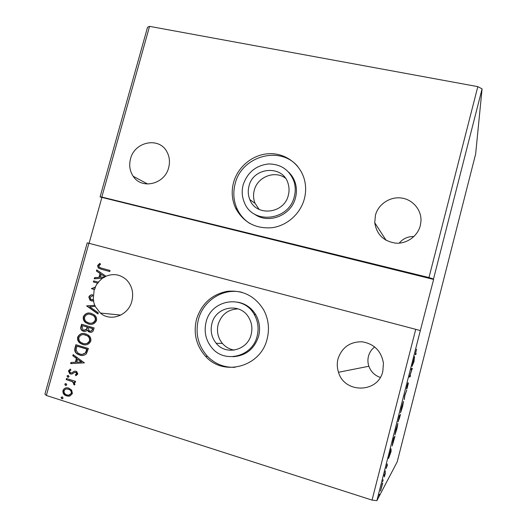 <?xml version="1.0" encoding="UTF-8"?>
<svg xmlns="http://www.w3.org/2000/svg" width="527" height="527" viewBox="0 0 527 527"><rect width="100%" height="100%" fill="white"/><g stroke="black" fill="none" stroke-linecap="round" stroke-linejoin="round"><path stroke-width="0.79" d="M211.92 323.571C210.161 330.916 211.584 337.484 216.182 343.275C225.846 355.738 247.538 350.462 251.148 334.526C252.664 328.367 251.82 322.623 248.625 317.294C240.009 302.175 215.734 306.51 211.92 323.571M238.151 308.888C228.171 309.283 221.518 314.395 218.198 324.224C216.485 331.378 217.882 337.774 222.381 343.42C225.582 347.102 229.561 349.329 234.317 350.093M248.981 186.163C247.782 190.787 248.059 195.247 249.811 199.555C256.036 216.913 284.198 213.982 288.322 195.234C289.323 191.373 289.277 187.586 288.183 183.864C283.322 164.628 253.223 166.651 248.981 186.163M285.37 178.119C274.778 170.043 257.387 176.953 254.264 190.306C253.098 194.812 253.368 199.16 255.081 203.363L259.185 209.463M288.868 172.355C291.998 175.451 294.185 179.154 295.436 183.462C296.734 188.152 296.76 192.908 295.502 197.737C291.345 215.695 267.953 224.66 254.166 213.883M243.171 184.825C247.347 172.487 255.793 165.531 268.5 163.95C281.286 164.075 289.863 170.168 294.244 182.237C295.548 186.96 295.575 191.749 294.31 196.611C288.974 220.839 252.736 224.818 244.403 202.612C241.985 196.907 241.57 190.978 243.171 184.825M304.342 198.923C300.37 213.949 286.833 225.872 271.774 227.75C255.318 228.837 243.263 222.282 235.615 208.093C231.926 199.97 231.234 191.472 233.527 182.605C237.802 166.71 252.802 154.418 269.007 153.706C285.199 152.916 300.449 164.022 304.494 179.977C306.055 186.215 306.003 192.533 304.342 198.923M249.726 223.441C244.225 219.845 240.055 215.075 237.216 209.12C233.553 201.05 232.862 192.612 235.141 183.804C241.373 156.407 279.646 145.175 297.544 166.229M232.98 356.7C245.813 355.844 254.357 349.045 258.599 336.292C260.509 328.571 259.521 321.332 255.648 314.566C251.458 307.847 245.589 303.736 238.059 302.234M257.117 336.2C259.04 328.42 258.052 321.121 254.152 314.309C243.197 294.125 211.116 299.547 206.123 321.951C203.791 331.733 205.761 340.422 212.045 348.018C224.759 363.716 252.466 356.693 257.117 336.2M196.512 319.263C193.178 333.36 196.209 345.725 205.609 356.371C223.547 376.943 260.786 366.864 267.123 338.993C269.666 328.749 268.526 319.052 263.691 309.909C255.068 296.062 242.901 289.87 227.19 291.326C211.755 294.448 201.531 303.763 196.512 319.263M242.012 292.34C223.547 287.558 203.205 300.377 198.409 319.481C195.095 333.472 198.112 345.752 207.454 356.318C215.075 364.032 224.278 367.688 235.055 367.286M130.525 158.858C128.878 165.267 129.774 171.077 133.206 176.281C141.644 189.766 164.76 184.305 168.66 167.652C170.135 161.908 169.536 156.585 166.842 151.684C159.055 136.605 134.517 141.638 130.525 158.858M420.296 225.655C417.621 236.254 406.745 243.975 395.757 243.158C383.669 241.326 376.667 234.522 374.756 222.756L375.408 215.306C378.208 204.331 389.796 196.512 401.218 197.987C412.661 199.344 421.659 209.845 420.974 221.281L420.296 225.655M338.018 358.801C336.878 363.314 337.036 367.806 338.499 372.273C344.441 393.695 378.221 393.274 382.819 371.318L383.452 363.235C381.284 351.008 374.183 343.861 362.148 341.792C350.027 341.654 341.983 347.326 338.018 358.801M380.277 377.418C374.71 375.487 370.909 371.766 368.86 366.252C367.754 362.938 367.622 359.605 368.459 356.252C369.493 352.425 371.575 349.315 374.704 346.924M94.689 305.317L93.384 300.937L91.408 300.877L89.952 300.12L88.832 297.03C89.57 295.522 90.763 294.751 92.416 294.718L92.811 295.752L90.13 297.314L90.796 299.343L93.2 299.784L94.175 289.54L91.54 288.546L95.051 287.281L97.495 283.091L93.378 281.958L93.668 280.904L98.22 282.162L102.422 278.243L94.254 278.803L94.57 277.663L98.971 277.36L100.038 273.52L96.421 271.03L96.737 269.89L105.953 276.234C113.773 273.17 120.742 274.488 126.855 280.199C132.125 286.042 133.792 293.038 131.855 301.2C128.384 315.535 110.512 322.135 100.341 313.031L95.183 306.418L89.722 306.747L98.305 312.814L97.982 313.967L86.685 305.976L94.689 305.317L95.183 306.418M93.2 299.784L93.569 299.83L93.753 300.983L93.384 300.937M420.322 330.587L433.622 279.422L100.071 196.946L147.527 27.285L149.549 26.35L101.823 197.058L428.971 277.564L433.497 279.033L482.08 88.879L475.644 154.009L397.206 461.836L376.871 500.65L420.322 330.587L415.731 329.329L372.042 500.103L376.871 500.65M149.549 26.35L477.811 86.639L428.971 277.564M81.593 324.263L94.109 327.926L93.569 329.876C92.884 331.944 91.553 332.702 89.57 332.142L88.365 331.549L87.265 330.067C86.224 331.338 84.952 331.746 83.464 331.299L82.133 330.66C80.927 329.777 80.493 328.558 80.822 327.01L81.593 324.263M74.999 347.919L75.895 344.717L88.404 348.472L86.454 353.722C84.412 355.534 82.133 355.975 79.617 355.04L77.285 353.979C75.071 352.609 74.314 350.593 74.999 347.919L75.387 347.919L76.25 344.823M71.685 390.171L72.397 393.537L70.091 395.935L65.658 395.573C63.589 394.585 62.693 392.905 62.957 390.533C64.228 388.083 66.158 387.273 68.734 388.109L71.685 390.171M66.481 378.511L75.605 381.37L75.308 382.437L73.958 382.016L74.953 384.348L74.412 385.059L73.576 384.242L73.872 383.821L72.324 381.686L66.185 379.578L66.481 378.511M77.818 374.025L75.941 375.679L75.335 374.809L76.672 373.742L75.73 372.332L74.827 372.332L71.935 374.051L70.434 373.966L69.742 373.669L68.424 370.903L70.269 369.098L70.941 369.967L69.577 371.133L70.315 372.721L71.619 372.905L74.478 371.16L75.98 371.252L76.685 371.555L77.818 374.025M101.704 268.223L110.057 270.489L109.761 271.543L101.283 269.238L98.213 267.914L97.6 265.562L99.755 263.375L100.571 264.165L98.885 265.898L99.313 267.242L101.704 268.223M88.905 243.263L87.225 242.861L44.92 394.104L46.35 395.461L88.905 243.263L415.731 329.329M46.35 395.461L372.042 500.103M84.412 362.853L70.625 363.63L70.947 362.477L75.341 362.28L76.415 358.4L72.818 355.765L73.134 354.612L84.412 362.853M68.293 375.422L69.09 376.627L67.799 377.194L67.008 375.982L68.293 375.422M62.311 396.91L63.102 398.129L61.817 398.689L61.027 397.463L62.311 396.91M66.02 383.584L66.81 384.796L65.526 385.356L64.735 384.143L66.02 383.584M85.618 333.841L88.292 335.146C90.321 336.536 91.164 338.505 90.815 341.055C89.017 344.474 86.323 345.613 82.732 344.467L80.348 343.354C78.167 341.944 77.265 339.902 77.634 337.227C79.419 333.881 82.08 332.754 85.618 333.841M91.309 313.381L94.28 314.889C96.125 316.266 96.869 318.143 96.513 320.528C94.715 323.94 92.021 325.087 88.431 323.973L85.697 322.636C83.734 321.226 82.943 319.283 83.325 316.799C85.104 313.453 87.765 312.32 91.309 313.381M413.939 236.524C407.931 236.373 403.017 238.579 399.202 243.145M94.537 289.6L91.909 288.612L95.413 287.347L94.537 289.6L94.175 289.54M100.071 196.946L101.823 197.058M477.811 86.639L482.08 88.879M101.83 197.697L89.083 243.309M433.622 279.422L433.497 279.033M382.727 483.094L380.494 491.085L382.477 483.015M384.4 474.695L385.402 472.95L384.361 476.981L384.743 474.834L384.104 475.855L384.4 474.695M387.437 465.018L386.146 468.457L387.226 463.905L386.436 467.311L387.371 464.998M392.898 441.422L393.788 437.937L394.967 436.264L392.2 445.947L392.898 441.422M399.473 415.704L400.54 414.446L398.122 421.817L399.473 415.704M404.598 395.632L406.765 390.072L404.808 395.513L404.328 399.624L404.598 395.632M411.218 369.717L411.508 368.577L412.351 368.208L409.841 375.863L410.487 375.487L410.204 376.607L409.321 377.141L411.851 369.427L411.218 369.717M415.605 353.538L416.113 353.479L415.823 354.592L415.302 354.664L416.528 349.197L415.605 353.538M414.163 361.12L412.088 366.291L414.565 356.601L413.965 361.061M406.982 386.212L408.036 382.727L406.732 388.004L408.392 383.096L407.061 388.498L408.109 384.223L406.521 389.005L406.982 386.212M403.491 401.436L402.595 406.462L400.592 412.793L401.488 407.714L403.491 401.436M397.872 423.418L397.035 428.247L394.967 434.808L395.817 429.94L397.872 423.418M391.067 451.534L388.537 458.51L391.041 448.701L391.067 451.534L390.738 451.435M385.435 470.868L384.941 472.791L385.435 470.868M383.169 479.735L382.674 481.658L383.169 479.735M379.473 494.207L378.979 496.138L379.473 494.207M415.204 354.427L415.823 354.592M413.201 362.905L414.11 361.305M414.005 359.743L413.267 362.925M413.945 361.265L414.077 359.763M409.538 376.423L410.204 376.607M411.33 369.282L411.851 369.427M400.882 411.653L403.201 402.569L400.882 411.653M399.848 416.87L399.17 419.097L399.848 416.87M399.604 415.546L400.145 415.704M399.394 415.987L399.802 416.106M399.545 416.811L398.419 420.671L399.545 416.811M399.361 416.139L399.69 416.238M395.257 433.668L397.582 424.558L395.257 433.668M394.558 437.562L393.616 438.912L392.332 445.104L394.558 437.562L394.143 437.436M389.914 454.36L390.738 451.158L389.848 454.34M384.394 474.722L384.743 474.834M380.784 489.939L382.352 483.793L380.784 489.939M109.768 271.524L101.645 269.323L98.575 267.993L97.6 265.562M97.963 265.648L99.939 263.559M71.02 363.617L71.336 362.464L70.947 362.477M71.336 362.464L75.341 362.28M75.723 362.266L76.804 358.393L76.415 358.4M76.804 358.393L72.818 355.765M73.207 355.758L73.457 354.842M76.744 362.22L81.744 362.003L77.574 359.243L76.744 362.22L81.362 362.016L77.574 359.243M81.744 362.003L81.362 362.016M76.257 375.547L75.335 374.809M75.723 374.783L76.672 373.742M77.061 373.715L76.441 372.451L75.73 372.332M76.119 372.306L75.387 372.266M71.738 374.084L70.434 373.966M70.822 373.939L70.137 373.643L68.82 370.883L68.424 370.903M68.82 370.883L70.341 369.196M72.008 372.879L72.878 372.062M73.266 372.036L74.478 371.16M68.457 377.22L67.799 377.194M68.194 377.161L67.008 375.982M67.41 375.955L68.055 375.369M75.348 382.292L73.958 382.016M74.636 384.862L73.576 384.242M73.971 384.209L74.267 383.781L73.872 383.821M74.267 383.781L72.324 381.686M72.719 381.653L66.185 379.578M66.58 379.545L66.837 378.623M62.535 398.695L61.817 398.689M62.219 398.636L61.027 397.463M61.428 397.417L62.015 396.851M69.175 396.172L66.554 395.942M66.955 395.889L66.059 395.527C63.991 394.539 63.088 392.859 63.359 390.494L62.957 390.533M63.359 390.494C63.958 388.88 65.065 387.991 66.685 387.832M68.932 395.046L71.665 393.129C71.804 391.429 71.138 390.217 69.669 389.486L66.797 388.959M66.843 394.868C68.767 395.527 70.243 394.96 71.277 393.175C71.415 391.475 70.743 390.257 69.274 389.525L68.431 389.176C66.514 388.518 65.065 389.091 64.077 390.889C63.905 392.635 64.59 393.86 66.112 394.571L66.843 394.868M71.665 393.129L71.277 393.175M68.826 389.13L68.431 389.176M66.204 385.375L65.526 385.356M65.928 385.316L64.735 384.143M65.137 384.104L65.756 383.524M82.64 355.468L79.617 355.04M79.999 355.033L77.673 353.979C75.46 352.609 74.702 350.587 75.387 347.919M82.317 354.315L85.802 352.8L87.199 349.151L77.265 346.16L76.876 346.16L76.086 350.231L78.029 353.13L79.913 353.979C81.981 354.75 83.819 354.355 85.427 352.8L86.823 349.151L76.876 346.16M87.199 349.151L86.823 349.151M85.802 352.8L85.427 352.8M85.269 344.849L82.732 344.467M83.108 344.474L80.73 343.36C78.549 341.951 77.647 339.908 78.016 337.24L77.634 337.227M78.016 337.24C79.142 334.658 81.053 333.413 83.74 333.499M85.091 343.709C87.317 343.848 88.911 342.853 89.886 340.725C90.157 338.663 89.471 337.069 87.831 335.943L83.813 334.625M83.029 343.406C85.875 344.309 88.035 343.413 89.511 340.719C89.781 338.65 89.096 337.056 87.456 335.93L85.328 334.902C82.502 334.019 80.367 334.908 78.925 337.57C78.615 339.717 79.327 341.351 81.053 342.484L83.029 343.406M89.886 340.725L89.511 340.719M85.71 334.922L85.328 334.902M90.736 332.313L89.57 332.142M89.946 332.155L87.265 330.067M84.597 331.463L83.464 331.299M83.839 331.312L82.515 330.679C81.31 329.797 80.868 328.584 81.204 327.03L80.822 327.01M81.204 327.03L81.948 324.368M84.57 330.35L86.83 329.25L87.594 327.076L82.574 325.693L82.238 326.905L82.95 329.843L83.76 330.238L86.454 329.23L87.218 327.056L82.574 325.693M90.651 331.187L92.587 329.731L92.897 328.631L88.879 327.451L88.352 327.972L88.977 330.646L89.847 331.075C91.019 331.411 91.817 330.956 92.218 329.711L92.528 328.611L88.503 327.432M92.587 329.731L92.218 329.711M92.897 328.631L92.528 328.611M87.594 327.076L87.218 327.056M86.83 329.25L86.454 329.23M90.525 324.336L88.431 323.973M88.806 324L86.072 322.662C84.109 321.253 83.325 319.309 83.701 316.832L83.325 316.799M83.701 316.832C84.952 314.092 87.014 312.847 89.9 313.091M90.407 323.203C92.778 323.473 94.504 322.484 95.578 320.232C95.855 318.308 95.249 316.786 93.766 315.666L89.9 314.204M88.727 322.919C91.579 323.795 93.74 322.893 95.209 320.199C95.486 318.275 94.88 316.753 93.398 315.633L91.019 314.441C88.193 313.578 86.059 314.474 84.616 317.135C84.3 319.118 84.913 320.673 86.461 321.799L88.727 322.919M95.578 320.232L95.209 320.199M91.395 314.474L91.019 314.441M98.035 313.782L86.731 305.798M87.107 305.844L95.051 305.364M87.06 306.022L86.685 305.976M92.166 301.009L90.321 300.166L88.832 297.03M89.201 297.083C89.853 295.667 90.94 294.916 92.456 294.824M92.238 299.909L93.042 299.823M91.777 300.924L91.408 300.877M97.495 283.091L93.378 281.958M93.74 282.024L94.023 281.003M98.22 282.162L98.582 282.228L97.857 283.164M91.843 288.849L91.474 288.783M91.909 288.612L91.54 288.546M95.051 287.281L95.413 287.347M105.953 276.234L105.143 276.873L101.197 274.323L100.38 277.261L104.801 277.05L102.422 278.243M94.643 278.776L94.939 277.736L94.57 277.663M94.939 277.736L98.971 277.36M99.326 277.433L100.393 273.599L100.038 273.52M100.393 273.599L96.421 271.03M96.784 271.109L97.06 270.107M100.38 277.261L104.801 277.05M105.143 276.873L101.197 274.323M104.445 276.978L104.787 276.794M101.645 269.323L101.283 269.238M69.636 380.507L69.241 380.54M87.001 349.842L86.626 349.849M87.449 327.61L87.074 327.59M222.381 343.42L216.182 343.275M255.081 203.363L249.811 199.555M295.436 183.462L294.244 182.237M237.216 209.12L235.615 208.093M255.648 314.566L254.152 314.309M207.454 356.318L205.609 356.371M147.744 184.048L133.206 176.281M386.12 240.319L374.756 222.756M368.86 366.252L338.499 372.273M120.815 315.093L100.341 313.031M98.213 267.914L98.575 267.993M76.053 372.47L76.441 372.451M69.742 373.669L70.137 373.643M67.542 377.082L67.937 377.055M61.619 398.61L62.021 398.557M65.658 395.573L66.059 395.527M69.274 389.525L69.669 389.486M65.295 385.257L65.691 385.217M77.285 353.979L77.673 353.979M80.348 343.354L80.73 343.36M87.456 335.93L87.831 335.943M88.365 331.549L88.74 331.569M82.133 330.66L82.515 330.679M85.697 322.636L86.072 322.662M93.398 315.633L93.766 315.666M89.952 300.12L90.321 300.166"/></g></svg>
